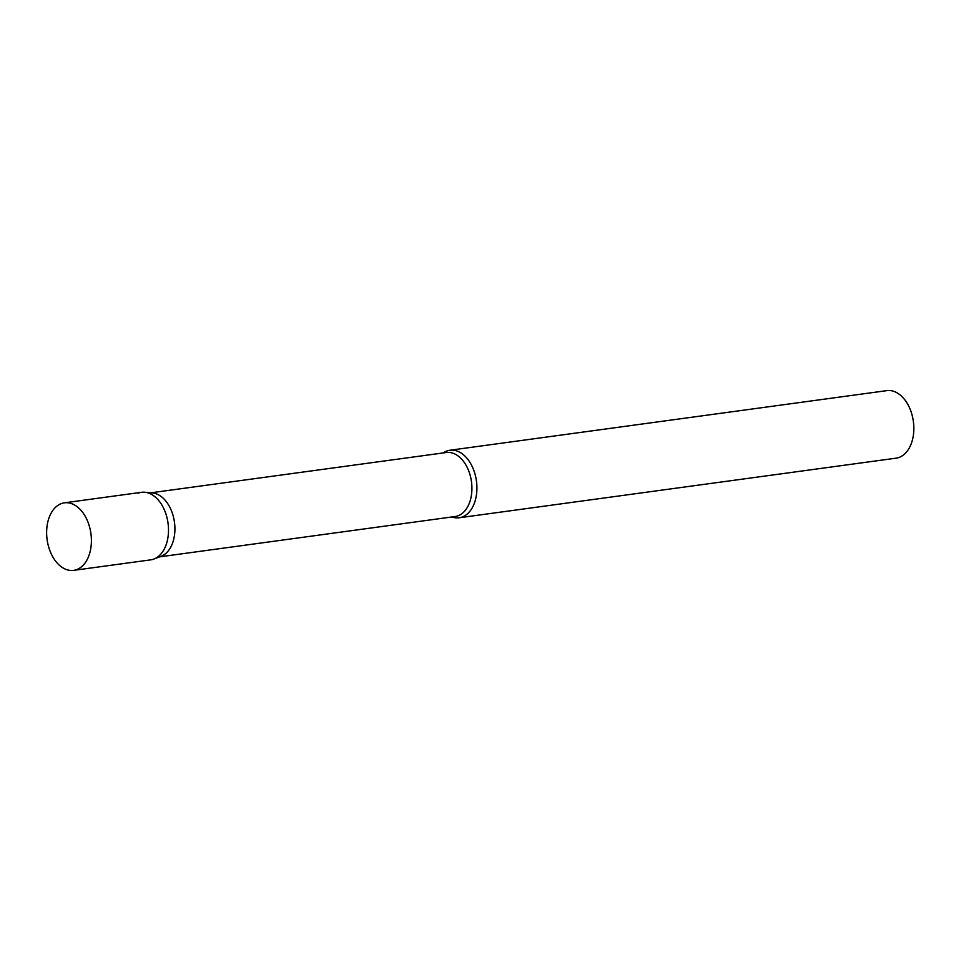 <?xml version="1.0" encoding="UTF-8"?>
<svg xmlns="http://www.w3.org/2000/svg" width="961" height="961" viewBox="0 0 961 961"><rect width="100%" height="100%" fill="white"/><g stroke="black" fill="none" stroke-linecap="round" stroke-linejoin="round"><path stroke-width="1.44" d="M73.625 570.366L150.721 559.855A34.079 22.115 -97.8 0 0 167.082 518.051A34.079 22.115 -97.8 0 0 141.507 492.308L64.411 502.831A34.079 22.115 -97.8 0 0 48.05 544.623A34.079 22.115 -97.8 0 0 73.625 570.366A34.079 22.115 -97.8 0 0 89.986 528.562A34.079 22.115 -97.8 0 0 64.411 502.831M144.859 492.248L152.499 492.969A32.314 20.962 82.2 0 1 174.47 522.207A32.314 20.962 82.2 0 1 161.136 556.275L153.964 559.014A34.079 22.115 82.2 0 0 168.019 523.096A34.079 22.115 82.2 0 0 144.859 492.248A34.079 22.115 82.2 0 0 138.276 493.137M443.189 452.943A34.079 22.115 82.2 0 1 446.685 451.069A34.079 22.115 82.2 0 1 449.928 450.241A34.079 22.115 82.2 0 1 476.031 478.482A34.079 22.115 82.2 0 1 462.385 516.946A34.079 22.115 82.2 0 1 459.142 517.775A34.079 22.115 82.2 0 1 451.922 516.97M449.928 450.241L886.847 390.634A34.079 22.115 82.2 0 1 912.95 418.876A34.079 22.115 82.2 0 1 899.304 457.34A34.079 22.115 82.2 0 1 896.06 458.169L459.142 517.775M150.901 492.813L446.336 452.511A32.314 20.962 82.2 0 1 471.082 479.287A32.314 20.962 82.2 0 1 458.133 515.757A32.314 20.962 82.2 0 1 455.07 516.538L159.634 556.851"/></g></svg>
